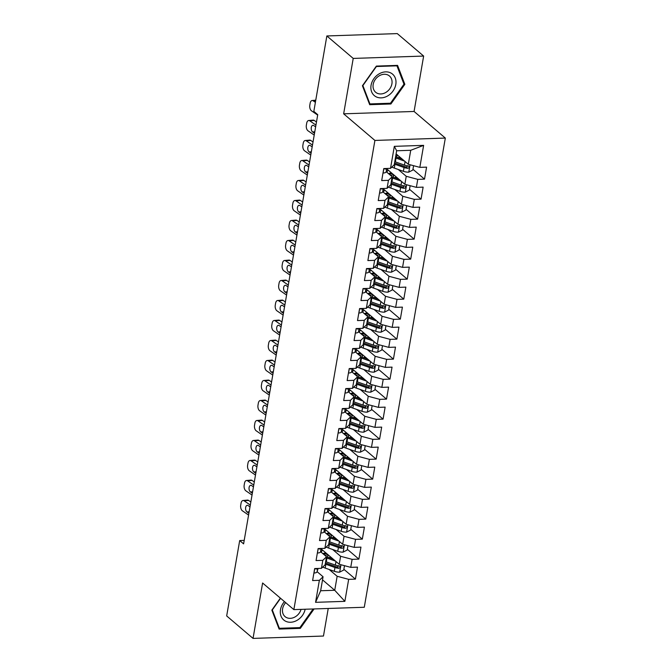 <?xml version="1.0" encoding="UTF-8"?>
<svg xmlns="http://www.w3.org/2000/svg" width="672" height="672" viewBox="0 0 672 672"><rect width="100%" height="100%" fill="white"/><g stroke="black" fill="none" stroke-linecap="round" stroke-linejoin="round"><path stroke-width="1.01" d="M423.646 56.062L353.22 58.422L343.652 113.82L414.078 111.46L423.646 56.062L397.27 33.6L326.852 35.96L313.832 111.359L317.738 114.685L243.6 543.875L239.694 540.54L226.674 615.938L253.042 638.4L323.467 636.04L328.23 608.471M414.078 111.46L445.326 138.071L364.283 607.261L293.866 609.622L374.909 140.44L445.326 138.071M322.526 579.877L334.732 590.276L344.87 601.348L348.667 579.348L355.429 579.121L357.496 567.118L350.742 567.344L352.128 559.348L358.882 559.121L360.956 547.126L354.194 547.352L355.58 539.347L362.334 539.12L364.409 527.125L357.655 527.352L359.033 519.347L365.786 519.12L367.861 507.125L361.108 507.352L362.485 499.355L369.247 499.128L371.314 487.124L364.56 487.351L365.946 479.354L372.7 479.128L374.774 467.124L368.012 467.351L369.398 459.354L376.152 459.127L378.227 447.124L371.473 447.35L372.851 439.354L379.604 439.127L381.679 427.123L374.926 427.35L376.303 419.353L383.065 419.126L385.132 407.131L378.378 407.358L379.764 399.353L386.518 399.126L388.592 387.131L381.83 387.358L383.216 379.352L389.97 379.126L392.045 367.13L385.291 367.357L386.669 359.352L393.422 359.125L395.497 347.13L388.744 347.357L390.121 339.36L396.883 339.133L398.95 327.13L392.196 327.356L393.582 319.36L400.336 319.133L402.41 307.129L395.648 307.356L397.034 299.359L403.788 299.132L405.863 287.129L399.109 287.356L400.487 279.359L407.24 279.132L409.315 267.128L402.562 267.355L403.939 259.358L410.701 259.132L412.768 247.136L406.014 247.363L407.4 239.358L414.154 239.131L416.228 227.136L409.466 227.363L410.852 219.358L417.606 219.131L419.681 207.136L412.927 207.362L414.305 199.357L421.058 199.139L423.133 187.135L416.38 187.362L417.757 179.365L424.519 179.138L426.586 167.135L419.832 167.362L408.316 164.287L410.726 150.293L396.648 150.763L394.229 164.766L390.524 168.344L394.321 146.345L423.629 145.362L419.832 167.362M344.87 601.348L315.563 602.33L319.36 580.331L323.064 576.752L317.108 571.67M390.524 168.344L383.762 168.571L381.696 180.575L388.45 180.348L387.064 188.345L380.31 188.572L378.235 200.575L384.997 200.348L383.611 208.345L376.858 208.572L374.783 220.567L381.536 220.34L380.159 228.346L373.405 228.572L371.33 240.568L378.084 240.341L376.706 248.346L369.944 248.573L367.878 260.568L374.632 260.341L373.246 268.338L366.492 268.565L364.417 280.568L371.179 280.342L369.793 288.338L363.04 288.565L360.965 300.569L367.718 300.342L366.341 308.339L359.587 308.566L357.512 320.569L364.266 320.342L362.888 328.339L356.126 328.566L354.06 340.57L360.814 340.343L359.428 348.34L352.674 348.566L350.599 360.562L357.361 360.335L355.975 368.34L349.222 368.567L347.147 380.562L353.9 380.335L352.523 388.34L345.769 388.567L343.694 400.562L350.448 400.336L349.07 408.341L342.308 408.568L340.242 420.563L346.996 420.336L345.61 428.333L338.856 428.56L336.781 440.563L343.543 440.336L342.157 448.333L335.404 448.56L333.329 460.564L340.082 460.337L338.705 468.334L331.951 468.56L329.876 480.564L336.63 480.337L335.252 488.334L328.49 488.561L326.424 500.564L333.178 500.338L331.792 508.334L325.038 508.561L322.963 520.556L329.725 520.33L328.339 528.335L321.586 528.562L319.511 540.557L326.264 540.33L324.887 548.335L318.133 548.562L316.058 560.557L322.812 560.33L321.434 568.336L314.672 568.554L312.606 580.558L319.36 580.331M398.252 169.487L406.241 176.291L404.855 184.288L387.005 169.084M417.757 179.365L406.241 176.291M416.38 187.362L404.855 184.288M394.321 146.345L396.648 150.763M394.8 189.487L402.788 196.291L401.402 204.288L383.552 189.084M414.305 199.357L402.788 196.291M412.927 207.362L401.402 204.288M388.45 180.348L392.154 176.761L386.198 171.688M392.154 176.761L390.776 184.766L387.064 188.345M391.348 209.488L399.328 216.292L397.95 224.288L380.1 209.084M410.852 219.358L399.328 216.292M409.466 227.363L397.95 224.288M384.997 200.348L388.702 196.762L382.746 191.688M388.702 196.762L387.316 204.758L383.611 208.345M387.895 229.488L395.875 236.292L394.498 244.289L376.648 229.085M407.4 239.358L395.875 236.292M406.014 247.363L394.498 244.289M381.536 220.34L385.249 216.762L379.285 211.688M385.249 216.762L383.863 224.759L380.159 228.346M384.434 249.488L392.423 256.284L391.037 264.289L373.187 249.085M403.939 259.358L392.423 256.284M402.562 267.355L391.037 264.289M378.084 240.341L381.788 236.762L375.833 231.689M381.788 236.762L380.411 244.759L376.706 248.346M380.982 269.489L388.97 276.284L387.584 284.29L369.734 269.086M400.487 279.359L388.97 276.284M399.109 287.356L387.584 284.29M374.632 260.341L378.336 256.763L372.38 251.689M378.336 256.763L376.958 264.76L373.246 268.338M377.53 289.489L385.51 296.285L384.132 304.282L366.282 289.086M397.034 299.359L385.51 296.285M395.648 307.356L384.132 304.282M371.179 280.342L374.884 276.763L368.928 271.681M374.884 276.763L373.498 284.76L369.793 288.338M374.077 309.481L382.057 316.285L380.68 324.282L362.83 309.078M393.582 319.36L382.057 316.285M392.196 327.356L380.68 324.282M367.718 300.342L371.431 296.755L365.467 291.682M371.431 296.755L370.045 304.76L366.341 308.339M370.616 329.482L378.605 336.286L377.219 344.282L359.369 329.078M390.121 339.36L378.605 336.286M388.744 347.357L377.219 344.282M364.266 320.342L367.97 316.756L362.015 311.682M367.97 316.756L366.593 324.761L362.888 328.339M367.164 349.482L375.152 356.286L373.766 364.283L355.916 349.079M386.669 359.352L375.152 356.286M385.291 367.357L373.766 364.283M360.814 340.343L364.518 336.756L358.562 331.682M364.518 336.756L363.14 344.753L359.428 348.34M363.712 369.482L371.692 376.286L370.314 384.283L352.464 369.079M383.216 379.352L371.692 376.286M381.83 387.358L370.314 384.283M357.361 360.335L361.066 356.756L355.11 351.683M361.066 356.756L359.68 364.753L355.975 368.34M360.259 389.483L368.239 396.278L366.862 404.284L349.012 389.08M379.764 399.353L368.239 396.278M378.378 407.358L366.862 404.284M353.9 380.335L357.613 376.757L351.649 371.683M357.613 376.757L356.227 384.754L352.523 388.34M356.798 409.483L364.787 416.279L363.401 424.284L345.551 409.08M376.303 419.353L364.787 416.279M374.926 427.35L363.401 424.284M350.448 400.336L354.152 396.757L348.197 391.684M354.152 396.757L352.775 404.754L349.07 408.341M353.346 429.484L361.334 436.279L359.948 444.284L342.098 429.08M372.851 439.354L361.334 436.279M371.473 447.35L359.948 444.284M346.996 420.336L350.7 416.758L344.744 411.684M350.7 416.758L349.322 424.754L345.61 428.333M349.894 449.476L357.874 456.28L356.496 464.276L338.646 449.081M369.398 459.354L357.874 456.28M368.012 467.351L356.496 464.276M343.543 440.336L347.248 436.75L341.292 431.676M347.248 436.75L345.862 444.755L342.157 448.333M346.441 469.476L354.421 476.28L353.044 484.277L335.194 469.073M365.946 479.354L354.421 476.28M364.56 487.351L353.044 484.277M340.082 460.337L343.795 456.75L337.831 451.676M343.795 456.75L342.409 464.755L338.705 468.334M342.98 489.476L350.969 496.28L349.583 504.277L331.733 489.073M362.485 499.355L350.969 496.28M361.108 507.352L349.583 504.277M336.63 480.337L340.334 476.75L334.379 471.677M340.334 476.75L338.957 484.756L335.252 488.334M339.528 509.477L347.516 516.281L346.13 524.278L328.28 509.074M359.033 519.347L347.516 516.281M357.655 527.352L346.13 524.278M333.178 500.338L336.882 496.751L330.926 491.677M336.882 496.751L335.504 504.748L331.792 508.334M336.076 529.477L344.056 536.281L342.678 544.278L324.828 529.074M355.58 539.347L344.056 536.281M354.194 547.352L342.678 544.278M329.725 520.33L333.43 516.751L327.474 511.678M333.43 516.751L332.044 524.748L328.339 528.335M332.623 549.478L340.603 556.273L339.226 564.278L321.376 549.074M352.128 559.348L340.603 556.273M350.742 567.344L339.226 564.278M326.264 540.33L329.977 536.752L324.013 531.678M329.977 536.752L328.591 544.748L324.887 548.335M329.162 569.478L337.151 576.274L334.732 590.276L320.645 590.747L323.064 576.752M348.667 579.348L337.151 576.274M322.812 560.33L326.516 556.752L320.561 551.678M326.516 556.752L325.139 564.749L321.434 568.336M353.22 58.422L326.852 35.96M293.866 609.622L262.609 583.002L253.042 638.4M343.652 113.82L374.909 140.44M244.205 540.389L239.694 540.54M396.102 153.896L408.316 164.287M315.563 602.33L320.645 590.747M410.726 150.293L423.629 145.362M280.367 598.122L271.849 610.134L279.115 629.076L300.325 628.362L314.101 608.941M369.692 104.698L390.902 103.984L404.838 84.328L397.572 65.386L376.362 66.091L362.426 85.747L369.692 104.698M355.429 579.121L343.879 569.285M331.094 558.398L329.809 557.306M358.882 559.121L347.332 549.284M334.547 538.398L333.27 537.306M362.334 539.12L350.784 529.284M337.999 518.398L336.722 517.306M365.786 519.12L354.236 509.284M341.46 498.397L340.175 497.305M369.247 499.128L357.697 489.283M344.912 478.397L343.627 477.313M372.7 479.128L361.15 469.291M348.365 458.405L347.088 457.313M376.152 459.127L364.602 449.291M351.817 438.404L350.54 437.312M379.604 439.127L368.054 429.29M355.278 418.404L353.993 417.312M383.065 419.126L371.515 409.29M358.73 398.404L357.445 397.312M386.518 399.126L374.968 389.29M362.183 378.403L360.906 377.311M389.97 379.126L378.42 369.289M365.635 358.403L364.358 357.311M393.422 359.125L381.872 349.289M369.096 338.402L367.811 337.31M396.883 339.133L385.333 329.288M372.548 318.402L371.263 317.318M400.336 319.133L388.786 309.296M376.001 298.41L374.724 297.318M403.788 299.132L392.238 289.296M379.453 278.41L378.176 277.318M407.24 279.132L395.69 269.296M382.914 258.409L381.629 257.317M410.701 259.132L399.151 249.295M386.366 238.409L385.081 237.317M414.154 239.131L402.604 229.295M389.819 218.408L388.542 217.316M417.606 219.131L406.056 209.294M393.271 198.408L391.994 197.316M421.058 199.139L409.508 189.294M396.732 178.408L395.447 177.324M424.519 179.138L412.969 169.294M400.184 158.416L398.899 157.324M299.46 627.623L300.325 628.362M390.029 103.244L390.902 103.984M403.654 83.32L404.838 84.328M313.925 572.922L314.093 573.014A5.746 2.016 9.8 0 0 317.041 571.88L318.116 568.445M248.581 515.063L242.407 510.812A4.334 2.453 -95.1 0 1 240.719 505.176L241.063 503.177A4.334 2.453 -95.1 0 1 243.054 500.497A4.334 2.453 -95.1 0 1 244.129 500.816L250.303 505.058M250.841 501.976L248.581 500.413L244.129 500.816M243.054 500.497L247.498 500.094A4.334 2.453 84.9 0 1 248.581 500.413M248.892 513.265L247.002 511.963A3.469 1.966 84.9 0 1 245.65 507.452A3.469 1.966 84.9 0 1 247.246 505.31A3.469 1.966 84.9 0 1 248.102 505.562L249.992 506.864M315.26 568.537L316.05 569.058A5.746 2.016 9.8 0 0 317.444 568.462M333.194 559.146L328.314 557.407A13.759 4.822 -170.2 0 1 326.407 556.651M321.46 552.434A13.759 4.822 -170.2 0 1 321.46 551.83A13.759 4.822 -170.2 0 1 322.736 550.234M335.513 561.112L326.936 558.071A16.573 5.813 -170.2 0 1 326.332 557.852M344.501 565.681L343.745 570.032L339.595 572.158A5.746 2.016 -170.2 0 1 334.303 571.301L325.214 568.075A16.573 5.813 -170.2 0 1 322.728 567.076M324.744 554.03L323.87 553.283M329.423 557.802A7.913 2.772 9.8 0 0 329.885 557.08L329.994 556.416M325.256 564.052A16.573 5.813 9.8 0 0 325.87 564.27L334.958 567.504A5.746 2.016 9.8 0 0 338.705 568.302C340.469 567.588 340.603 566.79 339.116 565.9A5.746 2.016 -170.2 0 1 335.378 565.102L326.281 561.876A16.573 5.813 -170.2 0 1 325.676 561.649M325.248 552.376L325.139 552.997A13.759 4.822 9.8 0 0 322.862 553.636M323.576 554.24L326.155 553.77A5.09 1.781 9.8 0 0 326.726 553.636M327.634 557.164L328.045 554.795A7.913 2.772 -170.2 0 1 328.045 554.795L324.895 555.366M325.139 552.997L325.828 552.871M338.89 565.706L337.294 567.101A2.923 1.025 -170.2 0 1 336.336 566.84L327.239 563.606A13.759 4.822 -170.2 0 1 325.458 562.909M339.839 566.185L339.116 565.9M317.377 552.922L317.545 553.014A5.746 2.016 9.8 0 0 320.502 551.88L321.569 548.444M252.034 495.062L245.86 490.812A4.334 2.453 -95.1 0 1 244.171 485.176L244.516 483.176A4.334 2.453 -95.1 0 1 246.506 480.497A4.334 2.453 -95.1 0 1 247.59 480.816L253.764 485.066M254.293 481.975L252.034 480.413L247.59 480.816M246.506 480.497L250.958 480.102A4.334 2.453 84.9 0 1 252.034 480.413M252.344 493.265L250.454 491.963A3.469 1.966 84.9 0 1 249.102 487.452A3.469 1.966 84.9 0 1 250.698 485.31A3.469 1.966 84.9 0 1 251.563 485.562L253.453 486.864M318.713 548.537L319.511 549.066A5.746 2.016 9.8 0 0 320.897 548.47M320.83 532.921L320.998 533.014A5.746 2.016 9.8 0 0 323.954 531.88L325.021 528.444M255.486 475.062L249.312 470.812A4.334 2.453 -95.1 0 1 247.624 465.175L247.968 463.176A4.334 2.453 -95.1 0 1 249.967 460.496A4.334 2.453 -95.1 0 1 251.042 460.816L257.216 465.066M257.746 461.975L255.486 460.412L251.042 460.816M249.967 460.496L254.411 460.102A4.334 2.453 84.9 0 1 255.486 460.412M255.797 473.264L253.907 471.962A3.469 1.966 84.9 0 1 252.554 467.452A3.469 1.966 84.9 0 1 254.15 465.31A3.469 1.966 84.9 0 1 255.016 465.562L256.906 466.864M322.165 528.536L322.963 529.066A5.746 2.016 9.8 0 0 324.358 528.469M336.655 539.146L331.766 537.407A13.759 4.822 -170.2 0 1 329.86 536.651M324.912 532.442A13.759 4.822 -170.2 0 1 324.912 531.829A13.759 4.822 -170.2 0 1 326.189 530.233M338.965 541.12L330.397 538.07A16.573 5.813 -170.2 0 1 329.784 537.852M347.953 545.681L347.206 550.032L343.048 552.157A5.746 2.016 -170.2 0 1 337.756 551.3L328.667 548.075A16.573 5.813 -170.2 0 1 326.189 547.075M328.196 534.03L327.323 533.291M332.875 537.802A7.913 2.772 9.8 0 0 333.337 537.079L333.455 536.416M328.717 544.051A16.573 5.813 9.8 0 0 329.322 544.27L338.419 547.504A5.746 2.016 9.8 0 0 342.157 548.302C343.921 547.588 344.064 546.79 342.569 545.899A5.746 2.016 -170.2 0 1 338.831 545.101L329.734 541.876A16.573 5.813 -170.2 0 1 329.129 541.649M328.7 532.375L328.591 532.997A13.759 4.822 9.8 0 0 326.315 533.635M327.029 534.24L329.608 533.778A5.09 1.781 9.8 0 0 330.179 533.635M331.531 534.786A7.913 2.772 -170.2 0 1 331.498 534.794L328.348 535.366M328.591 532.997L329.28 532.871M342.35 545.714L340.754 547.109A2.923 1.025 -170.2 0 1 339.788 546.84L330.691 543.614A13.759 4.822 -170.2 0 1 328.91 542.909M343.291 546.185L342.569 545.899M340.108 519.145L335.219 517.415A13.759 4.822 -170.2 0 1 333.32 516.65M328.364 512.442A13.759 4.822 -170.2 0 1 328.364 511.829A13.759 4.822 -170.2 0 1 329.641 510.233M342.418 521.119L333.85 518.07A16.573 5.813 -170.2 0 1 333.236 517.852M351.406 525.68L350.658 530.032L346.5 532.157A5.746 2.016 -170.2 0 1 341.216 531.3L332.119 528.074A16.573 5.813 -170.2 0 1 329.641 527.075M331.649 514.03L330.775 513.29M336.328 517.801A7.913 2.772 9.8 0 0 336.79 517.079L336.907 516.424M332.17 524.051A16.573 5.813 9.8 0 0 332.774 524.278L341.872 527.503A5.746 2.016 9.8 0 0 345.61 528.301C347.374 527.587 347.516 526.789 346.03 525.907A5.746 2.016 -170.2 0 1 342.283 525.101L333.194 521.875A16.573 5.813 -170.2 0 1 332.581 521.648M332.153 512.375L332.052 512.996A13.759 4.822 9.8 0 0 329.776 513.635M330.481 514.24L333.068 513.778A5.09 1.781 9.8 0 0 333.64 513.635M334.992 514.786A7.913 2.772 -170.2 0 1 334.95 514.794L331.8 515.365M332.052 512.996L332.741 512.87M345.803 525.714L344.207 527.108A2.923 1.025 -170.2 0 1 343.241 526.84L334.152 523.614A13.759 4.822 -170.2 0 1 332.363 522.908M346.744 526.184L346.03 525.907M284.466 601.608A14.087 11.348 130.4 0 0 282.064 618.114A14.087 11.348 130.4 0 0 297.1 620.306A14.087 11.348 130.4 0 0 305.155 609.244M285.676 602.641A10.668 8.593 130.4 0 0 285.054 616.61A10.668 8.593 130.4 0 0 295.176 616.862A10.668 8.593 130.4 0 0 301.056 609.378M313.118 608.975L299.905 627.606L279.359 628.295L272.311 609.941L280.568 598.298M278.561 627.623L279.359 628.295M379.193 73.819A14.087 11.348 130.4 0 0 371.599 91.728A14.087 11.348 130.4 0 0 387.677 95.92A14.087 11.348 130.4 0 0 395.27 78.011A14.087 11.348 130.4 0 0 379.193 73.819M379.336 75.751A10.668 8.593 130.4 0 0 375.631 92.232A10.668 8.593 130.4 0 0 385.753 92.484A10.668 8.593 130.4 0 0 389.458 75.995A10.668 8.593 130.4 0 0 379.336 75.751M403.981 84.185L390.482 103.228L369.928 103.916L362.888 85.562L376.387 66.52L396.942 65.831L403.981 84.185M369.138 103.236L369.928 103.916M396.463 65.419L396.942 65.831M324.282 512.921L324.45 513.013A5.746 2.016 9.8 0 0 327.407 511.879L328.474 508.444M258.938 455.062L252.773 450.811A4.334 2.453 -95.1 0 1 251.084 445.175L251.429 443.176A4.334 2.453 -95.1 0 1 253.42 440.496A4.334 2.453 -95.1 0 1 254.495 440.815L260.669 445.066M261.206 441.974L258.938 440.42L254.495 440.815M253.42 440.496L257.863 440.101A4.334 2.453 84.9 0 1 258.938 440.42M259.249 453.264L257.359 451.962A3.469 1.966 84.9 0 1 256.015 447.451A3.469 1.966 84.9 0 1 257.603 445.309A3.469 1.966 84.9 0 1 258.468 445.561L260.358 446.863M325.626 508.544L326.416 509.065A5.746 2.016 9.8 0 0 327.81 508.469M327.743 492.92L327.911 493.013A5.746 2.016 9.8 0 0 330.859 491.879L331.934 488.443M262.399 435.061L256.225 430.819A4.334 2.453 -95.1 0 1 254.537 425.174L254.881 423.175A4.334 2.453 -95.1 0 1 256.872 420.496A4.334 2.453 -95.1 0 1 257.947 420.815L264.121 425.065M264.659 421.974L262.399 420.42L257.947 420.815M256.872 420.496L261.316 420.101A4.334 2.453 84.9 0 1 262.399 420.42M262.71 433.264L260.82 431.962A3.469 1.966 84.9 0 1 259.468 427.451A3.469 1.966 84.9 0 1 261.064 425.309A3.469 1.966 84.9 0 1 261.92 425.561L263.81 426.863M329.078 488.544L329.868 489.065A5.746 2.016 9.8 0 0 331.262 488.468M343.56 499.145L338.671 497.414A13.759 4.822 -170.2 0 1 336.773 496.658M331.825 492.442A13.759 4.822 -170.2 0 1 331.817 491.837A13.759 4.822 -170.2 0 1 333.094 490.232M345.878 501.119L337.302 498.078A16.573 5.813 -170.2 0 1 336.697 497.851M354.858 505.688L354.11 510.031L349.961 512.156A5.746 2.016 -170.2 0 1 344.669 511.3L335.572 508.074A16.573 5.813 -170.2 0 1 333.094 507.074M335.101 494.029L334.228 493.29M339.78 497.809A7.913 2.772 9.8 0 0 340.242 497.078L340.36 496.423M335.622 504.05A16.573 5.813 9.8 0 0 336.235 504.277L345.324 507.503A5.746 2.016 9.8 0 0 349.07 508.301C350.834 507.595 350.969 506.789 349.482 505.907A5.746 2.016 -170.2 0 1 345.736 505.1L336.647 501.875A16.573 5.813 -170.2 0 1 336.034 501.648M335.614 492.374L335.504 492.996A13.759 4.822 9.8 0 0 333.228 493.634M333.942 494.239L336.521 493.777A5.09 1.781 9.8 0 0 337.092 493.634M338.444 494.785A7.913 2.772 -170.2 0 1 338.411 494.794L335.261 495.365M335.504 492.996L336.193 492.87M349.255 505.714L347.659 507.108A2.923 1.025 -170.2 0 1 346.693 506.839L337.604 503.614A13.759 4.822 -170.2 0 1 335.824 502.908M350.204 506.184L349.482 505.907M347.012 479.144L342.132 477.414A13.759 4.822 -170.2 0 1 340.225 476.658M335.278 472.441A13.759 4.822 -170.2 0 1 335.278 471.836A13.759 4.822 -170.2 0 1 336.554 470.232M349.331 481.118L340.754 478.078A16.573 5.813 -170.2 0 1 340.15 477.851M358.319 485.688L357.563 490.031L353.413 492.156A5.746 2.016 -170.2 0 1 348.121 491.299L339.032 488.074A16.573 5.813 -170.2 0 1 336.546 487.082M338.562 474.029L337.688 473.29M343.241 477.809A7.913 2.772 9.8 0 0 343.703 477.078L343.812 476.423M339.074 484.05A16.573 5.813 9.8 0 0 339.688 484.277L348.776 487.502A5.746 2.016 9.8 0 0 352.523 488.309C354.287 487.595 354.421 486.797 352.934 485.906A5.746 2.016 -170.2 0 1 349.196 485.1L340.099 481.874A16.573 5.813 -170.2 0 1 339.494 481.656M339.066 472.374L338.957 472.996A13.759 4.822 9.8 0 0 336.68 473.634M337.394 474.247L339.973 473.777A5.09 1.781 9.8 0 0 340.544 473.634M341.897 474.785A7.913 2.772 -170.2 0 1 341.863 474.793L338.713 475.364M338.957 472.996L339.646 472.87M352.708 485.713L351.112 487.108A2.923 1.025 -170.2 0 1 350.154 486.839L341.057 483.613A13.759 4.822 -170.2 0 1 339.276 482.908M353.657 486.184L352.934 485.906M331.195 472.92L331.363 473.012A5.746 2.016 9.8 0 0 334.32 471.878L335.387 468.443M265.852 415.069L259.678 410.819A4.334 2.453 -95.1 0 1 257.989 405.182L258.334 403.175A4.334 2.453 -95.1 0 1 260.324 400.504A4.334 2.453 -95.1 0 1 261.408 400.814L267.582 405.065M268.111 401.974L265.852 400.42L261.408 400.814M260.324 400.504L264.776 400.1A4.334 2.453 84.9 0 1 265.852 400.42M266.162 413.263L264.272 411.961A3.469 1.966 84.9 0 1 262.92 407.45A3.469 1.966 84.9 0 1 264.516 405.308A3.469 1.966 84.9 0 1 265.373 405.56L267.271 406.862M332.531 468.544L333.329 469.064A5.746 2.016 9.8 0 0 334.715 468.468M350.473 459.144L345.584 457.414A13.759 4.822 -170.2 0 1 343.678 456.658M338.73 452.441A13.759 4.822 -170.2 0 1 338.73 451.836A13.759 4.822 -170.2 0 1 340.007 450.24M352.783 461.118L344.215 458.077A16.573 5.813 -170.2 0 1 343.602 457.85M361.771 465.688L361.015 470.03L356.866 472.156A5.746 2.016 -170.2 0 1 351.574 471.307L342.485 468.073A16.573 5.813 -170.2 0 1 340.007 467.082M342.014 454.037L341.141 453.289M346.693 457.808A7.913 2.772 9.8 0 0 347.155 457.078L347.273 456.422M342.535 464.05A16.573 5.813 9.8 0 0 343.14 464.276L352.237 467.502A5.746 2.016 9.8 0 0 355.975 468.308C357.739 467.594 357.882 466.796 356.387 465.906A5.746 2.016 -170.2 0 1 352.649 465.1L343.552 461.874A16.573 5.813 -170.2 0 1 342.947 461.656M342.518 452.374L342.409 452.995A13.759 4.822 9.8 0 0 340.133 453.642M340.847 454.247L343.426 453.776A5.09 1.781 9.8 0 0 343.997 453.642M345.349 454.793A7.913 2.772 -170.2 0 1 345.316 454.793L342.166 455.364M342.409 452.995L343.098 452.869M356.168 465.713L354.572 467.107A2.923 1.025 -170.2 0 1 353.606 466.838L344.509 463.613A13.759 4.822 -170.2 0 1 342.728 462.907M357.109 466.183L356.387 465.906M334.648 452.928L334.816 453.012A5.746 2.016 9.8 0 0 337.772 451.886L338.839 448.451M269.304 395.069L263.13 390.818A4.334 2.453 -95.1 0 1 261.442 385.182L261.786 383.183A4.334 2.453 -95.1 0 1 263.785 380.503A4.334 2.453 -95.1 0 1 264.86 380.814L271.034 385.064M271.564 381.973L269.304 380.419L264.86 380.814M263.785 380.503L268.229 380.1A4.334 2.453 84.9 0 1 269.304 380.419M269.615 393.263L267.725 391.961A3.469 1.966 84.9 0 1 266.372 387.458A3.469 1.966 84.9 0 1 267.968 385.308A3.469 1.966 84.9 0 1 268.834 385.568L270.724 386.87M335.983 448.543L336.781 449.064A5.746 2.016 9.8 0 0 338.176 448.468M353.926 439.152L349.037 437.413A13.759 4.822 -170.2 0 1 347.138 436.657M342.182 432.44A13.759 4.822 -170.2 0 1 342.182 431.836A13.759 4.822 -170.2 0 1 343.459 430.24M356.236 441.118L347.668 438.077A16.573 5.813 -170.2 0 1 347.054 437.858M365.224 445.687L364.476 450.03L360.318 452.164A5.746 2.016 -170.2 0 1 355.034 451.307L345.937 448.073A16.573 5.813 -170.2 0 1 343.459 447.082M345.467 434.036L344.593 433.289M350.146 437.808A7.913 2.772 9.8 0 0 350.608 437.077L350.725 436.422M345.988 444.058A16.573 5.813 9.8 0 0 346.592 444.276L355.69 447.502A5.746 2.016 9.8 0 0 359.428 448.308C361.192 447.594 361.334 446.796 359.848 445.906A5.746 2.016 -170.2 0 1 356.101 445.108L347.012 441.874A16.573 5.813 -170.2 0 1 346.399 441.655M345.971 432.382L345.87 432.995A13.759 4.822 9.8 0 0 343.594 433.642M344.299 434.246L346.886 433.776A5.09 1.781 9.8 0 0 347.458 433.642M348.81 434.792A7.913 2.772 -170.2 0 1 348.768 434.801L345.618 435.372M345.87 432.995L346.559 432.877M359.621 445.712L358.025 447.107A2.923 1.025 -170.2 0 1 357.059 446.838L347.97 443.612A13.759 4.822 -170.2 0 1 346.181 442.907M360.562 446.191L359.848 445.906M338.1 432.928L338.268 433.02A5.746 2.016 9.8 0 0 341.225 431.886L342.292 428.45M272.756 375.068L266.591 370.818A4.334 2.453 -95.1 0 1 264.902 365.182L265.247 363.182A4.334 2.453 -95.1 0 1 267.238 360.503A4.334 2.453 -95.1 0 1 268.313 360.822L274.487 365.064M275.024 361.973L272.756 360.419L268.313 360.822M267.238 360.503L271.681 360.1A4.334 2.453 84.9 0 1 272.756 360.419M273.067 373.271L271.177 371.969A3.469 1.966 84.9 0 1 269.833 367.458A3.469 1.966 84.9 0 1 271.421 365.316A3.469 1.966 84.9 0 1 272.286 365.568L274.176 366.87M339.444 428.543L340.234 429.064A5.746 2.016 9.8 0 0 341.628 428.467M357.378 419.152L352.489 417.413A13.759 4.822 -170.2 0 1 350.591 416.657M345.643 412.44A13.759 4.822 -170.2 0 1 345.635 411.835A13.759 4.822 -170.2 0 1 346.912 410.239M359.696 421.117L351.12 418.076A16.573 5.813 -170.2 0 1 350.515 417.858M368.676 425.687L367.928 430.038L363.779 432.163A5.746 2.016 -170.2 0 1 358.487 431.306L349.39 428.081A16.573 5.813 -170.2 0 1 346.912 427.081M348.919 414.036L348.046 413.288M353.598 417.808A7.913 2.772 9.8 0 0 354.06 417.085L354.178 416.422M349.44 424.057A16.573 5.813 9.8 0 0 350.053 424.276L359.142 427.501A5.746 2.016 9.8 0 0 362.888 428.308C364.652 427.594 364.787 426.796 363.3 425.905A5.746 2.016 -170.2 0 1 359.554 425.107L350.465 421.873A16.573 5.813 -170.2 0 1 349.852 421.655M349.432 412.381L349.322 413.003A13.759 4.822 9.8 0 0 347.046 413.641M347.76 414.246L350.339 413.776A5.09 1.781 9.8 0 0 350.91 413.641M352.262 414.792A7.913 2.772 -170.2 0 1 352.229 414.8L349.079 415.372M349.322 413.003L350.011 412.877M363.073 425.712L361.477 427.106A2.923 1.025 -170.2 0 1 360.511 426.846L351.422 423.612A13.759 4.822 -170.2 0 1 349.642 422.915M364.022 426.191L363.3 425.905M341.561 412.927L341.729 413.02A5.746 2.016 9.8 0 0 344.677 411.886L345.752 408.45M276.217 355.068L270.043 350.818A4.334 2.453 -95.1 0 1 268.355 345.181L268.699 343.182A4.334 2.453 -95.1 0 1 270.69 340.502A4.334 2.453 -95.1 0 1 271.765 340.822L277.939 345.072M278.477 341.981L276.217 340.418L271.765 340.822M270.69 340.502L275.134 340.108A4.334 2.453 84.9 0 1 276.217 340.418M276.528 353.27L274.638 351.968A3.469 1.966 84.9 0 1 273.286 347.458A3.469 1.966 84.9 0 1 274.882 345.316A3.469 1.966 84.9 0 1 275.738 345.568L277.628 346.87M342.896 408.542L343.686 409.063A5.746 2.016 9.8 0 0 345.08 408.467M360.83 399.151L355.95 397.412A13.759 4.822 -170.2 0 1 354.043 396.656M349.096 392.44A13.759 4.822 -170.2 0 1 349.087 391.835A13.759 4.822 -170.2 0 1 350.372 390.239M363.149 401.125L354.572 398.076A16.573 5.813 -170.2 0 1 353.968 397.858M372.137 405.686L371.381 410.038L367.231 412.163A5.746 2.016 -170.2 0 1 361.939 411.306L352.85 408.08A16.573 5.813 -170.2 0 1 350.364 407.081M352.38 394.036L351.506 393.296M357.059 397.807A7.913 2.772 9.8 0 0 357.521 397.085L357.63 396.421M352.892 404.057A16.573 5.813 9.8 0 0 353.506 404.275L362.594 407.509A5.746 2.016 9.8 0 0 366.341 408.307C368.105 407.593 368.239 406.795 366.752 405.905A5.746 2.016 -170.2 0 1 363.014 405.107L353.917 401.881A16.573 5.813 -170.2 0 1 353.312 401.654M352.884 392.381L352.775 393.002A13.759 4.822 9.8 0 0 350.498 393.641M351.212 394.246L353.791 393.775A5.09 1.781 9.8 0 0 354.362 393.641M355.27 397.169L355.681 394.8A7.913 2.772 -170.2 0 1 355.681 394.8L352.531 395.371M352.775 393.002L353.464 392.876M366.526 405.72L364.93 407.114A2.923 1.025 -170.2 0 1 363.972 406.846L354.875 403.612A13.759 4.822 -170.2 0 1 353.094 402.914M367.475 406.19L366.752 405.905M345.013 392.927L345.181 393.019A5.746 2.016 9.8 0 0 348.138 391.885L349.205 388.45M279.67 335.068L273.496 330.817A4.334 2.453 -95.1 0 1 271.807 325.181L272.152 323.182A4.334 2.453 -95.1 0 1 274.142 320.502A4.334 2.453 -95.1 0 1 275.226 320.821L281.4 325.072M281.929 321.98L279.67 320.418L275.226 320.821M274.142 320.502L278.594 320.107A4.334 2.453 84.9 0 1 279.67 320.418M279.98 333.27L278.09 331.968A3.469 1.966 84.9 0 1 276.738 327.457A3.469 1.966 84.9 0 1 278.334 325.315A3.469 1.966 84.9 0 1 279.191 325.567L281.089 326.869M346.349 388.542L347.147 389.071A5.746 2.016 9.8 0 0 348.533 388.475M364.283 379.151L359.402 377.42A13.759 4.822 -170.2 0 1 357.496 376.656M352.548 372.448A13.759 4.822 -170.2 0 1 352.548 371.834A13.759 4.822 -170.2 0 1 353.825 370.238M366.601 381.125L358.033 378.076A16.573 5.813 -170.2 0 1 357.42 377.857M375.589 385.686L374.833 390.037L370.684 392.162A5.746 2.016 -170.2 0 1 365.392 391.306L356.303 388.08A16.573 5.813 -170.2 0 1 353.825 387.08M355.832 374.035L354.959 373.296M360.511 377.807A7.913 2.772 9.8 0 0 360.973 377.084L361.082 376.421M356.353 384.056A16.573 5.813 9.8 0 0 356.958 384.275L366.055 387.509A5.746 2.016 9.8 0 0 369.793 388.307C371.557 387.593 371.7 386.795 370.205 385.904A5.746 2.016 -170.2 0 1 366.467 385.106L357.37 381.881A16.573 5.813 -170.2 0 1 356.765 381.654M356.336 372.38L356.227 373.002A13.759 4.822 9.8 0 0 353.951 373.64M354.665 374.245L357.244 373.783A5.09 1.781 9.8 0 0 357.815 373.64M359.167 374.791A7.913 2.772 -170.2 0 1 359.134 374.8L355.984 375.371M356.227 373.002L356.916 372.876M369.986 385.72L368.39 387.114A2.923 1.025 -170.2 0 1 367.424 386.845L358.327 383.62A13.759 4.822 -170.2 0 1 356.546 382.914M370.927 386.19L370.205 385.904M348.466 372.926L348.634 373.019A5.746 2.016 9.8 0 0 351.59 371.885L352.657 368.449M283.122 315.067L276.948 310.817A4.334 2.453 -95.1 0 1 275.26 305.18L275.604 303.181A4.334 2.453 -95.1 0 1 277.603 300.502A4.334 2.453 -95.1 0 1 278.678 300.821L284.852 305.071M285.382 301.98L283.122 300.418L278.678 300.821M277.603 300.502L282.047 300.107A4.334 2.453 84.9 0 1 283.122 300.418M283.433 313.27L281.543 311.968A3.469 1.966 84.9 0 1 280.19 307.457A3.469 1.966 84.9 0 1 281.786 305.315A3.469 1.966 84.9 0 1 282.652 305.567L284.542 306.869M349.801 368.542L350.599 369.071A5.746 2.016 9.8 0 0 351.994 368.474M367.744 359.15L362.855 357.42A13.759 4.822 -170.2 0 1 360.956 356.664M356 352.447A13.759 4.822 -170.2 0 1 356 351.842A13.759 4.822 -170.2 0 1 357.277 350.238M370.054 361.124L361.486 358.084A16.573 5.813 -170.2 0 1 360.872 357.857M379.042 365.694L378.294 370.037L374.136 372.162A5.746 2.016 -170.2 0 1 368.852 371.305L359.755 368.08A16.573 5.813 -170.2 0 1 357.277 367.08M359.285 354.035L358.411 353.296M363.964 357.806A7.913 2.772 9.8 0 0 364.426 357.084L364.543 356.429M359.806 364.056A16.573 5.813 9.8 0 0 360.41 364.283L369.508 367.508A5.746 2.016 9.8 0 0 373.246 368.306C375.01 367.601 375.152 366.794 373.666 365.912A5.746 2.016 -170.2 0 1 369.919 365.106L360.83 361.88A16.573 5.813 -170.2 0 1 360.217 361.654M359.789 352.38L359.688 353.002A13.759 4.822 9.8 0 0 357.412 353.64M358.117 354.245L360.704 353.783A5.09 1.781 9.8 0 0 361.276 353.64M362.628 354.791A7.913 2.772 -170.2 0 1 362.586 354.799L359.436 355.37M359.688 353.002L360.377 352.876M373.439 365.719L371.843 367.114A2.923 1.025 -170.2 0 1 370.877 366.845L361.788 363.619A13.759 4.822 -170.2 0 1 359.999 362.914M374.38 366.19L373.666 365.912M351.918 352.926L352.086 353.018A5.746 2.016 9.8 0 0 355.043 351.884L356.11 348.449M286.574 295.067L280.409 290.816A4.334 2.453 -95.1 0 1 278.72 285.18L279.065 283.181A4.334 2.453 -95.1 0 1 281.056 280.501A4.334 2.453 -95.1 0 1 282.131 280.82L288.305 285.071M288.842 281.98L286.574 280.426L282.131 280.82M281.056 280.501L285.499 280.106A4.334 2.453 84.9 0 1 286.574 280.426M286.885 293.269L284.995 291.967A3.469 1.966 84.9 0 1 283.651 287.456A3.469 1.966 84.9 0 1 285.239 285.314A3.469 1.966 84.9 0 1 286.104 285.566L287.994 286.868M353.262 348.55L354.052 349.07A5.746 2.016 9.8 0 0 355.446 348.474M371.196 339.15L366.307 337.42A13.759 4.822 -170.2 0 1 364.409 336.664M359.461 332.447A13.759 4.822 -170.2 0 1 359.453 331.842A13.759 4.822 -170.2 0 1 360.73 330.238M373.514 341.124L364.938 338.083A16.573 5.813 -170.2 0 1 364.333 337.856M382.494 345.694L381.746 350.036L377.597 352.162A5.746 2.016 -170.2 0 1 372.305 351.305L363.208 348.079A16.573 5.813 -170.2 0 1 360.73 347.088M362.737 334.034L361.864 333.295M367.416 337.814A7.913 2.772 9.8 0 0 367.878 337.084L367.996 336.428M363.258 344.056A16.573 5.813 9.8 0 0 363.871 344.282L372.96 347.508A5.746 2.016 9.8 0 0 376.706 348.306C378.47 347.6 378.605 346.794 377.118 345.912A5.746 2.016 -170.2 0 1 373.372 345.106L364.283 341.88A16.573 5.813 -170.2 0 1 363.67 341.662M363.25 332.38L363.14 333.001A13.759 4.822 9.8 0 0 360.864 333.64M361.578 334.253L364.157 333.782A5.09 1.781 9.8 0 0 364.728 333.64M366.08 334.79A7.913 2.772 -170.2 0 1 366.047 334.799L362.897 335.37M363.14 333.001L363.829 332.875M376.891 345.719L375.295 347.113A2.923 1.025 -170.2 0 1 374.329 346.844L365.24 343.619A13.759 4.822 -170.2 0 1 363.46 342.913M377.84 346.189L377.118 345.912M355.379 332.926L355.547 333.018A5.746 2.016 9.8 0 0 358.495 331.884L359.57 328.448M290.035 275.066L283.861 270.824A4.334 2.453 -95.1 0 1 282.173 265.18L282.517 263.18A4.334 2.453 -95.1 0 1 284.508 260.501A4.334 2.453 -95.1 0 1 285.583 260.82L291.757 265.07M292.295 261.979L290.035 260.425L285.583 260.82M284.508 260.501L288.952 260.106A4.334 2.453 84.9 0 1 290.035 260.425M290.346 273.269L288.456 271.967A3.469 1.966 84.9 0 1 287.104 267.456A3.469 1.966 84.9 0 1 288.7 265.314A3.469 1.966 84.9 0 1 289.556 265.566L291.446 266.868M356.714 328.549L357.504 329.07A5.746 2.016 9.8 0 0 358.898 328.474M374.648 319.15L369.768 317.419A13.759 4.822 -170.2 0 1 367.861 316.663M362.914 312.446A13.759 4.822 -170.2 0 1 362.905 311.842A13.759 4.822 -170.2 0 1 364.19 310.237M376.967 321.124L368.39 318.083A16.573 5.813 -170.2 0 1 367.786 317.856M385.955 325.693L385.199 330.036L381.049 332.161A5.746 2.016 -170.2 0 1 375.757 331.304L366.668 328.079A16.573 5.813 -170.2 0 1 364.182 327.088M366.198 314.042L365.324 313.295M370.877 317.814A7.913 2.772 9.8 0 0 371.339 317.083L371.448 316.428M366.71 324.055A16.573 5.813 9.8 0 0 367.324 324.282L376.412 327.508A5.746 2.016 9.8 0 0 380.159 328.314C381.923 327.6 382.057 326.802 380.57 325.912A5.746 2.016 -170.2 0 1 376.832 325.105L367.735 321.88A16.573 5.813 -170.2 0 1 367.13 321.661M366.702 312.379L366.593 313.001A13.759 4.822 9.8 0 0 364.316 313.648M365.03 314.252L367.609 313.782A5.09 1.781 9.8 0 0 368.18 313.639M369.088 317.167L369.499 314.798A7.913 2.772 -170.2 0 1 369.499 314.798L366.349 315.37M366.593 313.001L367.282 312.875M380.344 325.718L378.748 327.113A2.923 1.025 -170.2 0 1 377.79 326.844L368.693 323.618A13.759 4.822 -170.2 0 1 366.912 322.913M381.293 326.189L380.57 325.912M358.831 312.934L358.999 313.018A5.746 2.016 9.8 0 0 361.956 311.892L363.023 308.448M293.488 255.074L287.314 250.824A4.334 2.453 -95.1 0 1 285.625 245.188L285.97 243.188A4.334 2.453 -95.1 0 1 287.96 240.509A4.334 2.453 -95.1 0 1 289.044 240.82L295.218 245.07M295.747 241.979L293.488 240.425L289.044 240.82M287.96 240.509L292.412 240.106A4.334 2.453 84.9 0 1 293.488 240.425M293.798 253.268L291.908 251.966A3.469 1.966 84.9 0 1 290.556 247.456A3.469 1.966 84.9 0 1 292.152 245.314A3.469 1.966 84.9 0 1 293.009 245.574L294.907 246.868M360.167 308.549L360.965 309.07A5.746 2.016 9.8 0 0 362.351 308.473M378.101 299.149L373.22 297.419A13.759 4.822 -170.2 0 1 371.314 296.663M366.366 292.446A13.759 4.822 -170.2 0 1 366.366 291.841A13.759 4.822 -170.2 0 1 367.643 290.245M380.419 301.123L371.851 298.082A16.573 5.813 -170.2 0 1 371.238 297.856M389.407 305.693L388.651 310.036L384.502 312.169A5.746 2.016 -170.2 0 1 379.21 311.312L370.121 308.078A16.573 5.813 -170.2 0 1 367.643 307.087M369.65 294.042L368.777 293.294M374.329 297.814A7.913 2.772 9.8 0 0 374.791 297.083L374.9 296.428M370.171 304.063A16.573 5.813 9.8 0 0 370.776 304.282L379.873 307.507A5.746 2.016 9.8 0 0 383.611 308.314C385.375 307.6 385.518 306.802 384.023 305.911A5.746 2.016 -170.2 0 1 380.285 305.113L371.188 301.879A16.573 5.813 -170.2 0 1 370.583 301.661M370.154 292.379L370.045 293A13.759 4.822 9.8 0 0 367.769 293.647M368.483 294.252L371.062 293.782A5.09 1.781 9.8 0 0 371.633 293.647M372.985 294.798A7.913 2.772 -170.2 0 1 372.952 294.798L369.802 295.369M370.045 293L370.734 292.883M383.804 305.718L382.208 307.112A2.923 1.025 -170.2 0 1 381.242 306.844L372.145 303.618A13.759 4.822 -170.2 0 1 370.364 302.912M384.745 306.197L384.023 305.911M362.284 292.933L362.452 293.026A5.746 2.016 9.8 0 0 365.408 291.892L366.475 288.456M296.94 235.074L290.766 230.824A4.334 2.453 -95.1 0 1 289.078 225.187L289.422 223.188A4.334 2.453 -95.1 0 1 291.421 220.508A4.334 2.453 -95.1 0 1 292.496 220.819L298.67 225.07M299.2 221.978L296.94 220.424L292.496 220.819M291.421 220.508L295.865 220.105A4.334 2.453 84.9 0 1 296.94 220.424M297.251 233.268L295.361 231.974A3.469 1.966 84.9 0 1 294.008 227.464A3.469 1.966 84.9 0 1 295.604 225.322A3.469 1.966 84.9 0 1 296.47 225.574L298.36 226.876M363.619 288.548L364.417 289.069A5.746 2.016 9.8 0 0 365.812 288.473M381.562 279.157L376.673 277.418A13.759 4.822 -170.2 0 1 374.766 276.662M369.818 272.446A13.759 4.822 -170.2 0 1 369.818 271.841A13.759 4.822 -170.2 0 1 371.095 270.245M383.872 281.123L375.304 278.082A16.573 5.813 -170.2 0 1 374.69 277.864M392.86 285.692L392.112 290.035L387.954 292.169A5.746 2.016 -170.2 0 1 382.67 291.312L373.573 288.078A16.573 5.813 -170.2 0 1 371.095 287.087M373.103 274.042L372.229 273.294M377.782 277.813A7.913 2.772 9.8 0 0 378.244 277.091L378.361 276.427M373.624 284.063A16.573 5.813 9.8 0 0 374.228 284.281L383.326 287.507A5.746 2.016 9.8 0 0 387.064 288.313C388.828 287.599 388.97 286.801 387.484 285.911A5.746 2.016 -170.2 0 1 383.737 285.113L374.648 281.879A16.573 5.813 -170.2 0 1 374.035 281.66M373.607 272.387L373.506 273.008A13.759 4.822 9.8 0 0 371.23 273.647M371.935 274.252L374.522 273.781A5.09 1.781 9.8 0 0 375.094 273.647M376.446 274.798A7.913 2.772 -170.2 0 1 376.404 274.806L373.254 275.377M373.506 273.008L374.195 272.882M387.257 285.718L385.661 287.112A2.923 1.025 -170.2 0 1 384.695 286.843L375.606 283.618A13.759 4.822 -170.2 0 1 373.817 282.912M388.198 286.196L387.484 285.911M365.736 272.933L365.904 273.025A5.746 2.016 9.8 0 0 368.861 271.891L369.928 268.456M300.392 215.074L294.227 210.823A4.334 2.453 -95.1 0 1 292.538 205.187L292.883 203.188A4.334 2.453 -95.1 0 1 294.874 200.508A4.334 2.453 -95.1 0 1 295.949 200.827L302.123 205.069M302.66 201.986L300.392 200.424L295.949 200.827M294.874 200.508L299.317 200.105A4.334 2.453 84.9 0 1 300.392 200.424M300.703 213.276L298.813 211.974A3.469 1.966 84.9 0 1 297.469 207.463A3.469 1.966 84.9 0 1 299.057 205.321A3.469 1.966 84.9 0 1 299.922 205.573L301.812 206.875M367.08 268.548L367.87 269.069A5.746 2.016 9.8 0 0 369.264 268.472M385.014 259.157L380.125 257.418A13.759 4.822 -170.2 0 1 378.227 256.662M373.279 252.445A13.759 4.822 -170.2 0 1 373.271 251.84A13.759 4.822 -170.2 0 1 374.548 250.244M387.332 261.122L378.756 258.082A16.573 5.813 -170.2 0 1 378.151 257.863M396.312 265.692L395.564 270.043L391.415 272.168A5.746 2.016 -170.2 0 1 386.123 271.312L377.026 268.086A16.573 5.813 -170.2 0 1 374.548 267.086M376.555 254.041L375.682 253.294M381.234 257.813A7.913 2.772 9.8 0 0 381.696 257.09L381.814 256.427M377.076 264.062A16.573 5.813 9.8 0 0 377.689 264.281L386.778 267.506A5.746 2.016 9.8 0 0 390.524 268.313C392.288 267.599 392.423 266.801 390.936 265.91A5.746 2.016 -170.2 0 1 387.19 265.112L378.101 261.887A16.573 5.813 -170.2 0 1 377.488 261.66M377.068 252.386L376.958 253.008A13.759 4.822 9.8 0 0 374.682 253.646M375.396 254.251L377.975 253.781A5.09 1.781 9.8 0 0 378.546 253.646M379.898 254.797A7.913 2.772 -170.2 0 1 379.865 254.806L376.715 255.377M376.958 253.008L377.647 252.882M390.709 265.717L389.113 267.112A2.923 1.025 -170.2 0 1 388.147 266.851L379.058 263.617A13.759 4.822 -170.2 0 1 377.278 262.92M391.658 266.196L390.936 265.91M369.197 252.932L369.365 253.025A5.746 2.016 9.8 0 0 372.313 251.891L373.388 248.455M303.853 195.073L297.679 190.823A4.334 2.453 -95.1 0 1 295.991 185.186L296.335 183.187A4.334 2.453 -95.1 0 1 298.326 180.508A4.334 2.453 -95.1 0 1 299.401 180.827L305.575 185.077M306.113 181.986L303.853 180.424L299.401 180.827M298.326 180.508L302.77 180.113A4.334 2.453 84.9 0 1 303.853 180.424M304.164 193.276L302.274 191.974A3.469 1.966 84.9 0 1 300.922 187.463A3.469 1.966 84.9 0 1 302.518 185.321A3.469 1.966 84.9 0 1 303.374 185.573L305.264 186.875M370.532 248.548L371.322 249.077A5.746 2.016 9.8 0 0 372.716 248.48M388.466 239.156L383.586 237.418A13.759 4.822 -170.2 0 1 381.679 236.662M376.732 232.453A13.759 4.822 -170.2 0 1 376.723 231.84A13.759 4.822 -170.2 0 1 378.008 230.244M390.785 241.13L382.208 238.081A16.573 5.813 -170.2 0 1 381.604 237.863M399.773 245.692L399.017 250.043L394.867 252.168A5.746 2.016 -170.2 0 1 389.575 251.311L380.486 248.086A16.573 5.813 -170.2 0 1 378 247.086M380.016 234.041L379.142 233.302M384.695 237.812A7.913 2.772 9.8 0 0 385.157 237.09L385.266 236.426M380.528 244.062A16.573 5.813 9.8 0 0 381.142 244.28L390.23 247.514A5.746 2.016 9.8 0 0 393.977 248.312C395.741 247.598 395.875 246.8 394.388 245.91A5.746 2.016 -170.2 0 1 390.65 245.112L381.553 241.886A16.573 5.813 -170.2 0 1 380.948 241.66M380.52 232.386L380.411 233.008A13.759 4.822 9.8 0 0 378.134 233.646M378.848 234.251L381.427 233.789A5.09 1.781 9.8 0 0 381.998 233.646M383.351 234.797A7.913 2.772 -170.2 0 1 383.317 234.805L380.167 235.376M380.411 233.008L381.1 232.882M394.162 245.725L392.566 247.12A2.923 1.025 -170.2 0 1 391.608 246.851L382.511 243.625A13.759 4.822 -170.2 0 1 380.73 242.92M395.111 246.196L394.388 245.91M372.649 232.932L372.817 233.024A5.746 2.016 9.8 0 0 375.774 231.89L376.841 228.455M307.306 175.073L301.132 170.822A4.334 2.453 -95.1 0 1 299.443 165.186L299.788 163.187A4.334 2.453 -95.1 0 1 301.778 160.507A4.334 2.453 -95.1 0 1 302.862 160.826L309.036 165.077M309.565 161.986L307.306 160.423L302.862 160.826M301.778 160.507L306.23 160.112A4.334 2.453 84.9 0 1 307.306 160.423M307.616 173.275L305.726 171.973A3.469 1.966 84.9 0 1 304.374 167.462A3.469 1.966 84.9 0 1 305.97 165.32A3.469 1.966 84.9 0 1 306.827 165.572L308.725 166.874M373.985 228.547L374.783 229.076A5.746 2.016 9.8 0 0 376.169 228.48M391.919 219.156L387.038 217.426A13.759 4.822 -170.2 0 1 385.132 216.661M380.184 212.453A13.759 4.822 -170.2 0 1 380.184 211.84A13.759 4.822 -170.2 0 1 381.461 210.244M394.237 221.13L385.669 218.081A16.573 5.813 -170.2 0 1 385.056 217.862M403.225 225.691L402.469 230.042L398.32 232.168A5.746 2.016 -170.2 0 1 393.028 231.311L383.939 228.085A16.573 5.813 -170.2 0 1 381.461 227.086M383.468 214.04L382.595 213.301M388.147 217.812A7.913 2.772 9.8 0 0 388.609 217.09L388.718 216.434M383.989 224.062A16.573 5.813 9.8 0 0 384.594 224.288L393.683 227.514A5.746 2.016 9.8 0 0 397.429 228.312C399.193 227.598 399.328 226.8 397.841 225.918A5.746 2.016 -170.2 0 1 394.103 225.112L385.006 221.886A16.573 5.813 -170.2 0 1 384.401 221.659M383.972 212.386L383.863 213.007A13.759 4.822 9.8 0 0 381.587 213.646M382.301 214.25L384.88 213.788A5.09 1.781 9.8 0 0 385.451 213.646M386.803 214.796A7.913 2.772 -170.2 0 1 386.77 214.805L383.62 215.376M383.863 213.007L384.552 212.881M397.622 225.725L396.026 227.119A2.923 1.025 -170.2 0 1 395.06 226.85L385.963 223.625A13.759 4.822 -170.2 0 1 384.182 222.919M398.563 226.195L397.841 225.918M376.102 212.932L376.27 213.024A5.746 2.016 9.8 0 0 379.226 211.89L380.293 208.454M310.758 155.072L304.584 150.822A4.334 2.453 -95.1 0 1 302.896 145.186L303.24 143.186A4.334 2.453 -95.1 0 1 305.239 140.507A4.334 2.453 -95.1 0 1 306.314 140.826L312.488 145.076M313.018 141.985L310.758 140.431L306.314 140.826M305.239 140.507L309.683 140.112A4.334 2.453 84.9 0 1 310.758 140.431M311.069 153.275L309.179 151.973A3.469 1.966 84.9 0 1 307.826 147.462A3.469 1.966 84.9 0 1 309.422 145.32A3.469 1.966 84.9 0 1 310.288 145.572L312.178 146.874M377.437 208.555L378.235 209.076A5.746 2.016 9.8 0 0 379.621 208.48M395.38 199.156L390.491 197.425A13.759 4.822 -170.2 0 1 388.584 196.669M383.636 192.452A13.759 4.822 -170.2 0 1 383.636 191.848A13.759 4.822 -170.2 0 1 384.913 190.243M397.69 201.13L389.122 198.089A16.573 5.813 -170.2 0 1 388.508 197.862M406.678 205.699L405.93 210.042L401.772 212.167A5.746 2.016 -170.2 0 1 396.488 211.31L387.391 208.085A16.573 5.813 -170.2 0 1 384.913 207.085M386.921 194.04L386.047 193.301M391.6 197.82A7.913 2.772 9.8 0 0 392.062 197.089L392.179 196.434M387.442 204.061A16.573 5.813 9.8 0 0 388.046 204.288L397.144 207.514A5.746 2.016 9.8 0 0 400.882 208.312C402.646 207.606 402.788 206.8 401.302 205.918A5.746 2.016 -170.2 0 1 397.555 205.111L388.466 201.886A16.573 5.813 -170.2 0 1 387.853 201.659M387.425 192.385L387.324 193.007A13.759 4.822 9.8 0 0 385.048 193.645M385.753 194.25L388.34 193.788A5.09 1.781 9.8 0 0 388.912 193.645M390.264 194.796A7.913 2.772 -170.2 0 1 390.222 194.804L387.072 195.376M387.324 193.007L388.013 192.881M401.075 205.724L399.479 207.119A2.923 1.025 -170.2 0 1 398.513 206.85L389.424 203.624A13.759 4.822 -170.2 0 1 387.635 202.919M402.016 206.195L401.302 205.918M379.554 192.931L379.722 193.024A5.746 2.016 9.8 0 0 382.679 191.89L383.746 188.454M314.21 135.072L308.045 130.83A4.334 2.453 -95.1 0 1 306.356 125.185L306.701 123.186A4.334 2.453 -95.1 0 1 308.692 120.506A4.334 2.453 -95.1 0 1 309.767 120.826L315.941 125.076M316.478 121.985L314.21 120.431L309.767 120.826M308.692 120.506L313.135 120.112A4.334 2.453 84.9 0 1 314.21 120.431M314.521 133.274L312.631 131.972A3.469 1.966 84.9 0 1 311.287 127.462A3.469 1.966 84.9 0 1 312.875 125.32A3.469 1.966 84.9 0 1 313.74 125.572L315.63 126.874M380.898 188.555L381.688 189.076A5.746 2.016 9.8 0 0 383.082 188.479M398.832 179.155L393.943 177.425A13.759 4.822 -170.2 0 1 392.045 176.669M387.097 172.452A13.759 4.822 -170.2 0 1 387.089 171.847A13.759 4.822 -170.2 0 1 388.366 170.243M401.15 181.129L392.574 178.088A16.573 5.813 -170.2 0 1 391.969 177.862M410.13 185.699L409.382 190.042L405.233 192.167A5.746 2.016 -170.2 0 1 399.941 191.31L390.844 188.084A16.573 5.813 -170.2 0 1 388.366 187.093M390.373 174.04L389.5 173.3M395.052 177.82A7.913 2.772 9.8 0 0 395.514 177.089L395.632 176.434M390.894 184.061A16.573 5.813 9.8 0 0 391.507 184.288L400.596 187.513A5.746 2.016 9.8 0 0 404.334 188.311C406.106 187.606 406.241 186.808 404.754 185.917A5.746 2.016 -170.2 0 1 401.008 185.111L391.919 181.885A16.573 5.813 -170.2 0 1 391.306 181.667M390.886 172.385L390.776 173.006A13.759 4.822 9.8 0 0 388.5 173.645M389.214 174.258L391.793 173.788A5.09 1.781 9.8 0 0 392.364 173.645M393.716 174.796A7.913 2.772 -170.2 0 1 393.683 174.804L390.533 175.375M390.776 173.006L391.465 172.88M404.527 185.724L402.931 187.118A2.923 1.025 -170.2 0 1 401.965 186.85L392.876 183.624A13.759 4.822 -170.2 0 1 391.096 182.918M405.476 186.194L404.754 185.917M383.015 172.931L383.183 173.023A5.746 2.016 9.8 0 0 386.131 171.889L387.206 168.454M317.671 115.08L311.497 110.83A4.334 2.453 -95.1 0 1 309.809 105.193L310.153 103.186A4.334 2.453 -95.1 0 1 312.144 100.514A4.334 2.453 -95.1 0 1 313.219 100.825L315.386 102.32M384.35 168.554L385.14 169.075A5.746 2.016 9.8 0 0 386.534 168.479M402.284 159.155L397.404 157.424A13.759 4.822 -170.2 0 1 395.615 156.719M404.603 161.129L396.026 158.088A16.573 5.813 -170.2 0 1 395.422 157.861M413.591 165.698L412.835 170.041L408.685 172.166A5.746 2.016 -170.2 0 1 403.393 171.318L394.304 168.084A16.573 5.813 -170.2 0 1 391.818 167.093M398.513 157.819A7.913 2.772 9.8 0 0 398.975 157.088L399.084 156.433M394.346 164.06A16.573 5.813 9.8 0 0 394.96 164.287L404.048 167.513A5.746 2.016 9.8 0 0 407.795 168.319C409.559 167.605 409.693 166.807 408.206 165.917A5.746 2.016 -170.2 0 1 404.468 165.11L395.371 161.885A16.573 5.813 -170.2 0 1 394.766 161.666M396.724 157.172L397.135 154.804A7.913 2.772 -170.2 0 1 397.135 154.804L395.909 155.03M407.98 165.724L406.384 167.118A2.923 1.025 -170.2 0 1 405.426 166.849L396.329 163.624A13.759 4.822 -170.2 0 1 394.548 162.918M408.929 166.194L408.206 165.917M314.765 568.554L314 572.964M317.638 568.462L317.041 571.88M249.144 511.77L247.002 511.963M315.437 568.529L316.05 569.058M339.696 572.107L340.973 564.74M326.281 561.876L326.936 558.071M325.214 568.075L325.87 564.27M335.378 565.102L335.992 561.523M334.303 571.301L334.958 567.504M337.294 567.101L338.705 568.302M318.217 548.554L317.461 552.964M321.09 548.461L320.502 551.88M252.605 491.77L250.454 491.963M318.889 548.537L319.511 549.066M321.678 528.553L320.914 532.963M324.542 528.461L323.954 531.88M256.057 471.769L253.907 471.962M322.342 528.536L322.963 529.066M343.157 552.107L344.425 544.74M329.734 541.876L330.397 538.07M331.498 534.794L331.086 537.163M328.667 548.075L329.322 544.27M338.831 545.101L339.444 541.523M337.756 551.3L338.419 547.504M340.754 547.109L342.157 548.302M346.609 532.106L347.878 524.74M333.194 521.875L333.85 518.07M334.95 514.794L334.547 517.163M332.119 528.074L332.774 524.278M342.283 525.101L342.905 521.531M341.216 531.3L341.872 527.503M344.207 527.108L345.61 528.301M325.13 508.561L324.366 512.971M327.995 508.46L327.407 511.879M259.51 451.769L257.359 451.962M325.794 508.536L326.416 509.065M328.583 488.561L327.818 492.971M331.456 488.46L330.859 491.879M262.962 431.768L260.82 431.962M329.255 488.536L329.868 489.065M350.062 512.106L351.33 504.748M336.647 501.875L337.302 498.078M338.411 494.794L337.999 497.162M335.572 508.074L336.235 504.277M345.736 505.1L346.357 501.53M344.669 511.3L345.324 507.503M347.659 507.108L349.07 508.301M353.514 492.106L354.791 484.747M340.099 481.874L340.754 478.078M341.863 474.793L341.452 477.162M339.032 488.074L339.688 484.277M349.196 485.1L349.81 481.53M348.121 491.299L348.776 487.502M351.112 487.108L352.523 488.309M332.035 468.56L331.279 472.97M334.908 468.46L334.32 471.878M266.423 411.768L264.272 411.961M332.707 468.535L333.329 469.064M356.975 472.105L358.243 464.747M343.552 461.874L344.215 458.077M345.316 454.793L344.904 457.162M342.485 468.073L343.14 464.276M352.649 465.1L353.262 461.53M351.574 471.307L352.237 467.502M354.572 467.107L355.975 468.308M335.496 448.56L334.732 452.97M338.36 448.459L337.772 451.886M269.875 391.776L267.725 391.961M336.16 448.535L336.781 449.064M360.427 452.105L361.696 444.746M347.012 441.874L347.668 438.077M348.768 434.801L348.365 437.161M345.937 448.073L346.592 444.276M356.101 445.108L356.723 441.529M355.034 451.307L355.69 447.502M358.025 447.107L359.428 448.308M338.948 428.56L338.184 432.97M341.813 428.467L341.225 431.886M273.328 371.776L271.177 371.969M339.612 428.534L340.234 429.064M363.88 432.104L365.148 424.746M350.465 421.873L351.12 418.076M352.229 414.8L351.817 417.169M349.39 428.081L350.053 424.276M359.554 425.107L360.175 421.529M358.487 431.306L359.142 427.501M361.477 427.106L362.888 428.308M342.401 408.559L341.636 412.969M345.274 408.467L344.677 411.886M276.78 351.775L274.638 351.968M343.073 408.542L343.686 409.063M367.332 412.112L368.609 404.746M353.917 401.881L354.572 398.076M352.85 408.08L353.506 404.275M363.014 405.107L363.628 401.528M361.939 411.306L362.594 407.509M364.93 407.114L366.341 408.307M345.853 388.559L345.097 392.969M348.726 388.466L348.138 391.885M280.241 331.775L278.09 331.968M346.525 388.542L347.147 389.071M370.793 392.112L372.061 384.745M357.37 381.881L358.033 378.076M359.134 374.8L358.722 377.168M356.303 388.08L356.958 384.275M366.467 385.106L367.08 381.528M365.392 391.306L366.055 387.509M368.39 387.114L369.793 388.307M349.314 368.558L348.55 372.968M352.178 368.466L351.59 371.885M283.693 311.774L281.543 311.968M349.978 368.542L350.599 369.071M374.245 372.112L375.514 364.753M360.83 361.88L361.486 358.084M362.586 354.799L362.183 357.168M359.755 368.08L360.41 364.283M369.919 365.106L370.541 361.536M368.852 371.305L369.508 367.508M371.843 367.114L373.246 368.306M352.766 348.566L352.002 352.976M355.631 348.466L355.043 351.884M287.146 291.774L284.995 291.967M353.43 348.541L354.052 349.07M377.698 352.111L378.966 344.753M364.283 341.88L364.938 338.083M366.047 334.799L365.635 337.168M363.208 348.079L363.871 344.282M373.372 345.106L373.993 341.536M372.305 351.305L372.96 347.508M375.295 347.113L376.706 348.306M356.219 328.566L355.454 332.976M359.092 328.465L358.495 331.884M290.598 271.774L288.456 271.967M356.891 328.541L357.504 329.07M381.15 332.111L382.427 324.752M367.735 321.88L368.39 318.083M366.668 328.079L367.324 324.282M376.832 325.105L377.446 321.535M375.757 331.304L376.412 327.508M378.748 327.113L380.159 328.314M359.671 308.566L358.915 312.976M362.544 308.465L361.956 311.892M294.059 251.773L291.908 251.966M360.343 308.54L360.965 309.07M384.611 312.11L385.879 304.752M371.188 301.879L371.851 298.082M372.952 294.798L372.54 297.167M370.121 308.078L370.776 304.282M380.285 305.113L380.898 301.535M379.21 311.312L379.873 307.507M382.208 307.112L383.611 308.314M363.132 288.565L362.368 292.975M365.996 288.473L365.408 291.892M297.511 231.781L295.361 231.974M363.796 288.54L364.417 289.069M388.063 292.11L389.332 284.752M374.648 281.879L375.304 278.082M376.404 274.806L376.001 277.166M373.573 288.078L374.228 284.281M383.737 285.113L384.359 281.534M382.67 291.312L383.326 287.507M385.661 287.112L387.064 288.313M366.584 268.565L365.82 272.975M369.449 268.472L368.861 271.891M300.964 211.781L298.813 211.974M367.248 268.54L367.87 269.069M391.516 272.118L392.784 264.751M378.101 261.887L378.756 258.082M379.865 254.806L379.453 257.174M377.026 268.086L377.689 264.281M387.19 265.112L387.811 261.534M386.123 271.312L386.778 267.506M389.113 267.112L390.524 268.313M370.037 248.564L369.272 252.974M372.91 248.472L372.313 251.891M304.416 191.78L302.274 191.974M370.709 248.548L371.322 249.077M394.968 252.118L396.245 244.751M381.553 241.886L382.208 238.081M383.317 234.805L382.906 237.174M380.486 248.086L381.142 244.28M390.65 245.112L391.264 241.534M389.575 251.311L390.23 247.514M392.566 247.12L393.977 248.312M373.489 228.564L372.733 232.974M376.362 228.472L375.774 231.89M307.877 171.78L305.726 171.973M374.161 228.547L374.783 229.076M398.429 232.117L399.697 224.75M385.006 221.886L385.669 218.081M386.77 214.805L386.358 217.174M383.939 228.085L384.594 224.288M394.103 225.112L394.716 221.542M393.028 231.311L393.683 227.514M396.026 227.119L397.429 228.312M376.95 208.564L376.186 212.982M379.814 208.471L379.226 211.89M311.329 151.78L309.179 151.973M377.614 208.547L378.235 209.076M401.881 212.117L403.15 204.758M388.466 201.886L389.122 198.089M390.222 194.804L389.819 197.173M387.391 208.085L388.046 204.288M397.555 205.111L398.177 201.541M396.488 211.31L397.144 207.514M399.479 207.119L400.882 208.312M380.402 188.572L379.638 192.982M383.267 188.471L382.679 191.89M314.782 131.779L312.631 131.972M381.066 188.546L381.688 189.076M405.334 192.116L406.602 184.758M391.919 181.885L392.574 178.088M393.683 174.804L393.271 177.173M390.844 188.084L391.507 184.288M401.008 185.111L401.629 181.541M399.941 191.31L400.596 187.513M402.931 187.118L404.334 188.311M315.689 100.607L313.219 100.825M383.855 168.571L383.09 172.981M386.728 168.47L386.131 171.889M384.518 168.546L385.14 169.075M408.786 172.116L410.063 164.758M395.371 161.885L396.026 158.088M394.304 168.084L394.96 164.287M404.468 165.11L405.082 161.54M403.393 171.318L404.048 167.513M406.384 167.118L407.795 168.319M315.756 100.187L312.144 100.514"/></g></svg>
